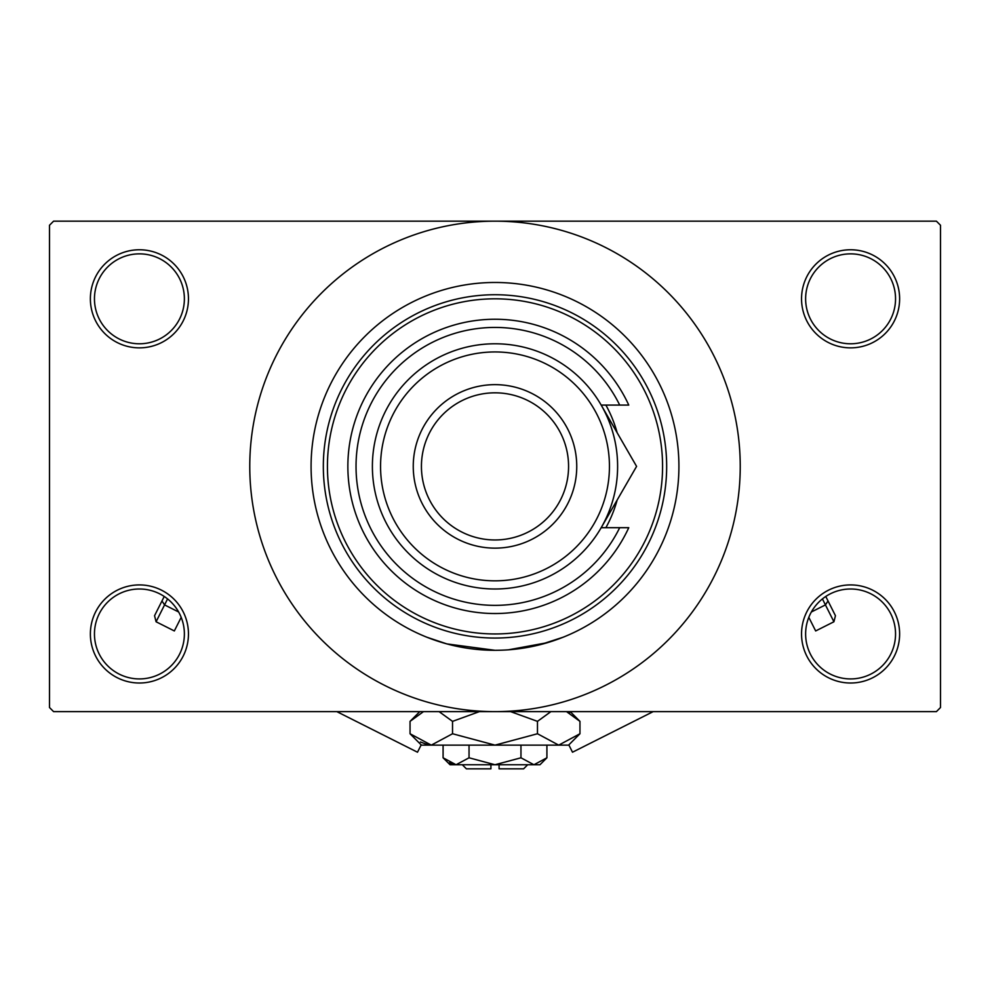 <?xml version="1.0" encoding="UTF-8"?>
<svg xmlns="http://www.w3.org/2000/svg" width="990" height="990" viewBox="0 0 990 990"><rect width="100%" height="100%" fill="white"/><g stroke="black" fill="none" stroke-linecap="round" stroke-linejoin="round"><path stroke-width="1.49" d="M801.541 633.959A49.042 49.042 0 0 1 850.583 584.917A49.042 49.042 0 0 1 899.625 633.959A49.042 49.042 0 0 1 850.583 683.013A49.042 49.042 0 0 1 801.541 633.959M895.542 633.959A44.958 44.958 0 0 0 850.583 589A44.958 44.958 0 0 0 805.625 633.959A44.958 44.958 0 0 0 850.583 678.917A44.958 44.958 0 0 0 895.542 633.959M90.375 633.959A49.042 49.042 0 0 1 139.417 584.917A49.042 49.042 0 0 1 188.459 633.959A49.042 49.042 0 0 1 139.417 683.013A49.042 49.042 0 0 1 90.375 633.959M184.375 633.959A44.958 44.958 0 0 0 139.417 589A44.958 44.958 0 0 0 94.458 633.959A44.958 44.958 0 0 0 139.417 678.917A44.958 44.958 0 0 0 184.375 633.959M90.375 298.819A49.042 49.042 0 0 1 139.417 249.765A49.042 49.042 0 0 1 188.459 298.819A49.042 49.042 0 0 1 139.417 347.861A49.042 49.042 0 0 1 90.375 298.819M184.375 298.819A44.958 44.958 0 0 0 139.417 253.861A44.958 44.958 0 0 0 94.458 298.819A44.958 44.958 0 0 0 139.417 343.778A44.958 44.958 0 0 0 184.375 298.819M801.541 298.819A49.042 49.042 0 0 1 850.583 249.765A49.042 49.042 0 0 1 899.625 298.819A49.042 49.042 0 0 1 850.583 347.861A49.042 49.042 0 0 1 801.541 298.819M895.542 298.819A44.958 44.958 0 0 0 850.583 253.861A44.958 44.958 0 0 0 805.625 298.819A44.958 44.958 0 0 0 850.583 343.778A44.958 44.958 0 0 0 895.542 298.819M433.026 293.226L432.147 293.547M563.087 295.54L561.54 294.933M539.921 644.738L563.087 637.238L547.606 642.634L508.414 649.824M678.917 466.389A183.917 183.917 0 0 0 495 282.472A183.917 183.917 0 0 0 311.083 466.389A183.917 183.917 0 0 0 495 650.306A183.917 183.917 0 0 0 678.917 466.389A183.917 183.917 0 0 0 495 282.472A183.917 183.917 0 0 0 311.083 466.389A183.917 183.917 0 0 0 495 650.306A183.917 183.917 0 0 0 678.917 466.389M249.765 466.389A245.235 245.235 0 0 0 495 711.624A245.235 245.235 0 0 0 740.235 466.389A245.235 245.235 0 0 0 495 221.166A245.235 245.235 0 0 0 249.765 466.389M936.416 711.624L53.584 711.624L49.5 707.528L49.5 225.25L53.584 221.166L936.416 221.166L940.5 225.25L940.5 707.528L936.416 711.624M494.988 650.306L446.837 643.896L426.913 637.238M605.88 527.695A126.708 126.708 0 0 0 617.154 500.049M662.57 466.389A167.57 167.57 0 0 0 495 298.819A167.57 167.57 0 0 0 327.43 466.389A167.57 167.57 0 0 0 495 633.959A167.57 167.57 0 0 0 662.57 466.389M323.334 466.389A171.666 171.666 0 0 1 495 294.735A171.666 171.666 0 0 1 666.666 466.389A171.666 171.666 0 0 1 495 638.055A171.666 171.666 0 0 1 323.334 466.389M617.154 432.729A126.708 126.708 0 0 0 605.88 405.083M380.556 466.389A114.444 114.444 0 0 0 495 580.833A114.444 114.444 0 0 0 609.444 466.389A114.444 114.444 0 0 0 495 351.945A114.444 114.444 0 0 0 380.556 466.389M617.611 466.389A122.612 122.612 0 0 1 495 589A122.612 122.612 0 0 1 372.389 466.389A122.612 122.612 0 0 1 495 343.778A122.612 122.612 0 0 1 617.611 466.389M421.431 466.389A73.569 73.569 0 0 0 495 539.958A73.569 73.569 0 0 0 568.569 466.389A73.569 73.569 0 0 0 495 392.82A73.569 73.569 0 0 0 421.431 466.389M576.749 466.389A81.749 81.749 0 0 1 495 548.138A81.749 81.749 0 0 1 413.251 466.389A81.749 81.749 0 0 1 495 384.652A81.749 81.749 0 0 1 576.749 466.389M619.703 405.083A138.959 138.959 0 0 0 408.066 357.984A138.959 138.959 0 0 0 408.066 574.806A138.959 138.959 0 0 0 619.703 527.695L628.761 527.695A147.139 147.139 0 0 1 403.994 582.009A147.139 147.139 0 0 1 403.994 350.769A147.139 147.139 0 0 1 628.761 405.083L601.19 405.083L636.582 466.389L622.524 490.743M636.582 466.389L601.19 527.695L619.703 527.695M605.571 520.096L607.749 516.335M421.183 744.888L417.495 752.214L336.823 711.624M167.582 598.913L164.563 604.902L161.976 600.967L164.229 596.475L154.551 615.718L156.086 621.769L174.339 630.952L181.195 617.339M156.086 621.769L164.563 604.902L178.646 611.993M653.177 711.624L572.505 752.214L568.817 744.888M833.914 621.769L825.437 604.902L828.024 600.967L825.771 596.475L835.449 615.718L833.914 621.769L815.661 630.952L808.805 617.339M822.418 598.913L825.437 604.902L811.355 611.993M527.695 764.75L523.611 768.834L499.084 768.834L499.084 764.75M443.087 757.796L450.042 764.75L539.958 764.75L546.913 757.796L533.932 764.75L520.963 757.796L495 764.75L469.037 757.796L456.068 764.75L443.087 757.796L443.087 745.136M469.037 757.796L469.037 745.136M449.386 762.807L454.274 764.614M546.913 757.796L546.913 745.136M520.963 757.796L520.963 745.136M569.584 713.122L566.515 711.624L579.954 721.363L579.954 733.751L568.569 745.136L421.431 745.136L410.046 733.751L410.046 721.363L423.485 711.624M579.954 733.751L558.707 745.136L537.471 733.751L495 745.136L452.529 733.751L431.293 745.136L410.046 733.751M452.529 733.751L452.529 721.363L479.407 711.624M439.077 711.624L452.529 721.363M420.416 741.993L428.361 744.901M558.707 745.136L561.639 744.901L558.707 745.136M537.471 733.751L537.471 721.363L550.91 711.624M510.593 711.624L537.471 721.363M490.916 764.75L490.916 768.834L466.389 768.834L462.305 764.75M570.203 711.624L579.954 721.363M419.797 711.624L410.046 721.363"/></g></svg>
